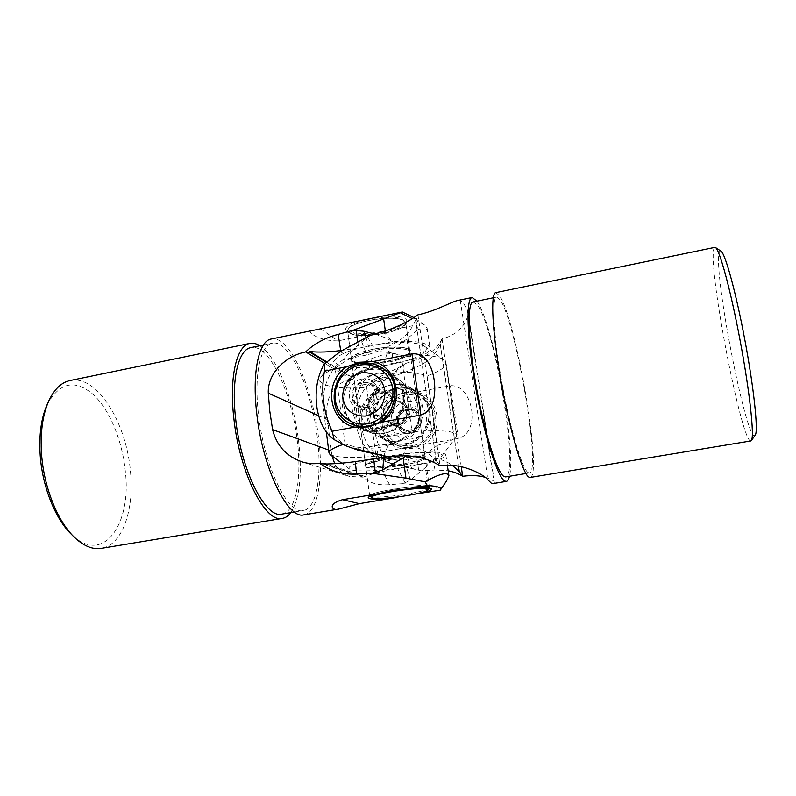 <?xml version="1.0" encoding="UTF-8"?>
<svg xmlns="http://www.w3.org/2000/svg" width="796" height="796" viewBox="0 0 796 796"><rect width="100%" height="100%" fill="white"/><g stroke="black" fill="none" stroke-linecap="round" stroke-linejoin="round"><path stroke-width="0.6" stroke-dasharray="3.98 2.98" d="M372.598 349.374C358.837 352.379 351.772 355.643 351.384 359.155C351.553 363.613 371.075 364.429 388.259 360.926C402.06 358.001 409.243 354.708 409.821 351.056C409.85 346.708 390.279 345.713 372.598 349.374M368.618 320.47C354.956 323.574 347.952 327.056 347.613 330.927L348.966 332.827C355.792 336.201 367.613 336.39 384.408 333.405C395.045 331.146 401.9 328.37 404.975 325.057L405.751 322.858C405.721 318.082 386.189 316.699 368.618 320.47M415.024 494.137L398.627 496.883M429.313 488.008L429.243 487.222C427.532 485.48 408.776 486.555 391.851 489.45C379.045 491.689 371.682 493.689 369.772 495.47L370.837 496.634C378.379 499.172 427.412 491.948 429.313 488.008L428.686 486.983C422.646 483.878 367.215 492.276 369.672 495.888L369.921 496.246M370.07 496.366C372.707 497.958 390.856 496.794 406.895 494.077C419.233 491.968 426.666 489.988 429.193 488.157M303.973 514.823C318.131 512.733 323.723 477.103 318.539 437.511C312.659 387.035 289.256 334.768 271.287 338.987M374.926 334.051L386.339 338.111L392.468 341.613C415.492 340.409 428.009 342.499 430.009 347.882C430.129 351.553 424.815 355.324 414.059 359.185L409.492 356.837L406.925 339.046L418.218 329.345L416.109 325.037L395.712 329.176L384.538 332.629L372.23 333.942L338.021 340.887C316.231 340.877 304.46 330.032 313.206 330.33M406.925 339.046L384.776 354.15L392.627 353.504L409.492 356.837M332.022 455.929L327.335 419.591C324.42 398.895 332.081 385.274 350.32 378.717L350.349 378.707C354.14 369.006 361.424 362.25 372.19 358.429L384.776 354.15M281.874 514.107C296.032 512.007 302.062 478.247 297.266 440.656C291.883 392.697 268.919 343.375 250.929 347.603M317.256 437.014C311.664 388.876 289.356 339.176 272.312 343.205C260.501 344.817 253.775 374.896 258.491 414.219C264.053 466.476 288.202 515.32 303.405 510.525C316.828 508.545 322.191 474.744 317.256 437.014M70.128 380.528C97.022 374.448 126.703 423.044 130.484 471.769C134.305 509.918 122.445 545.091 101.311 548.335M259.844 345.772C276.829 356.25 293.754 399.691 298.609 441.143C302.38 474.446 299.793 498.266 290.858 512.614M46.944 405.055C59.362 382.269 74.854 378.806 93.421 394.657C110.007 410.199 122.574 441.362 125.4 472.028C131.639 525.032 102.515 566.095 70.864 533.778M372.23 333.942C359.911 334.947 351.534 334.131 347.096 331.504C343.613 328.559 346.708 325.226 356.379 321.494M402.856 465.232C385.294 468.346 365.603 468.963 365.672 466.247C366.25 464.078 373.583 461.69 387.672 459.073C405.771 455.829 425.522 455.332 425.233 457.989C424.437 460.247 416.975 462.665 402.856 465.232M390.796 456.257L408.229 453.203L405.801 455.74M440.218 490.227L441.402 487.968L428.109 486.207L425.422 467.58L410.457 479.978L405.055 482.804L402.846 483.64L389.503 484.655C378.13 485.57 369.444 483.072 363.424 477.152L349.524 476.456C342.797 474.237 337.852 469.978 334.688 463.67M425.422 467.58L429.034 462.715L382.727 471.421C373.404 473.421 367.414 475.292 364.727 477.013L364.439 476.267L363.424 477.152M408.229 453.203C431.601 451.163 444.138 451.73 445.83 454.904C445.73 457.143 440.128 459.74 429.034 462.715M441.402 487.968L446.675 480.734M364.439 476.267L326.33 463.978M324.858 363.424L350.32 378.717L351.295 377.354L326.141 362.11M395.712 329.176C401.114 327.305 404.676 325.335 406.418 323.275C409.025 317.644 400.547 315.355 380.976 316.41M402.846 483.64L428.109 486.207M392.468 341.613L368.568 346.399L342.539 350.29M414.059 359.185L391.801 363.543L368.797 369.264C359.712 371.702 353.912 374.229 351.404 376.826L351.295 377.354M416.109 325.037C417.034 321.863 415.701 318.957 412.099 316.33M418.218 329.345C424.159 330.768 427.114 330.32 427.074 328.012L424.228 324.728L412.169 318.579M324.091 463.988L364.727 477.013M351.404 376.826L326.549 361.712M403.094 465.133C419.522 462.098 427.124 459.401 425.91 457.033C423.601 454.884 404.477 455.67 387.344 458.725C374.498 461.083 366.966 463.342 364.767 465.521C361.573 468.983 383.334 468.655 403.094 465.133M387.493 457.72C403.98 454.775 422.397 454.028 424.646 456.108L425.034 456.665C424.248 458.954 416.796 461.372 402.676 463.949C385.125 467.063 365.434 467.66 365.493 464.934L365.722 464.287C367.861 462.178 375.115 459.988 387.493 457.72M372.319 349.364C355.036 353.315 348.081 357.235 351.454 361.125C358.27 364.359 370.647 364.429 388.567 361.334C399.99 358.986 407.234 356.19 410.288 352.956C415.761 347.235 393.612 344.917 372.319 349.364M372.777 350.678C359.016 353.683 351.941 356.926 351.553 360.429L352.638 361.971C359.195 365.085 371.135 365.155 388.428 362.16C399.463 359.901 406.448 357.215 409.383 354.101L410 352.32C410.04 348.001 390.458 347.016 372.777 350.678M404.209 393.801C401.91 376.806 385.214 364.996 368.817 368.349C352.389 371.453 340.101 388.737 342.389 405.443C344.439 422.198 360.757 434.457 377.404 431.332C394.09 428.457 406.766 410.746 404.209 393.801M343.902 405.413C339.444 380.14 371.284 358.986 391.274 374.299C397.96 379.145 401.98 385.781 403.323 394.229C407.632 417.532 380.458 438.725 360.22 428.099C351.006 423.432 345.564 415.87 343.902 405.413M373.414 421.223C375.364 436.506 390.358 447.71 405.582 444.924C420.825 442.357 432.347 426.278 429.959 410.845C427.8 395.373 412.487 384.528 397.483 387.513C382.448 390.269 371.244 405.98 373.414 421.223M374.17 420.875C375.742 430.437 380.757 437.352 389.234 441.641C407.831 451.392 432.636 432.158 428.626 410.885C427.362 403.174 423.651 397.095 417.512 392.647C399.144 378.568 369.971 397.771 374.17 420.875M370.548 459.491C354.091 463.411 347.066 466.595 349.464 469.043C353.354 472.356 381.831 471.033 406.816 466.645C426.278 463.163 437.87 459.71 441.581 456.267C446.387 451.471 417.005 451.292 386.617 456.397M345.006 443.82L335.186 368.449C344.549 360.678 355.046 355.414 366.677 352.658C378.448 350.747 389.95 351.673 401.204 355.454L412.069 431.77C402.328 439.681 391.503 444.904 379.602 447.461C367.603 449.133 356.071 447.919 345.006 443.82L342.817 444.536M329.992 454.397C336.081 457.71 351.404 458.307 375.971 456.198L366.667 387.453C375.215 380.408 384.816 375.652 395.463 373.195C406.239 371.503 416.776 372.399 427.074 375.901C439.83 371.334 446.138 366.946 446.009 362.727L443.82 359.732C437.382 355.712 423.173 354.28 401.204 355.454M427.074 375.901L437.263 445.422C428.397 452.586 418.517 457.312 407.651 459.61C396.687 461.093 386.13 459.959 375.971 456.198M392.408 364.16C415.81 359.732 431.969 351.165 424.437 346.24C418.388 341.464 391.493 341.265 367.931 346.131C350.956 349.733 340.32 353.852 336.012 358.508C327.862 367.593 361.852 370.458 392.408 364.16M416.129 402.657C415.691 414.706 403.87 428.736 384.16 433.492C377.821 434.477 372.627 433.979 368.588 432.009C363.006 429.004 359.961 424.875 359.454 419.611L359.215 413.233L357.474 404.806C355.653 392.886 360.299 377.732 376.01 374.2C384.786 373.075 392.687 375.075 399.701 380.199C407.9 386.08 413.373 393.562 416.129 402.657M399.453 440.924C414.696 435.173 420.975 424.795 418.278 409.791L416.616 398.249C416.059 393.861 413.89 390.279 410.119 387.473C405.861 384.299 399.672 383.324 391.562 384.548C373.254 389.125 361.493 401.672 360.27 413.771C363.881 424.576 371.105 432.735 381.941 438.238C387.513 440.914 393.343 441.81 399.453 440.924M437.263 445.422C447.73 442.387 454.088 439.541 456.337 436.865L456.894 435.183C455.014 430.855 440.069 429.721 412.069 431.77M335.186 368.449C327.982 371.304 323.266 374.08 321.037 376.777L319.743 380.249C322.848 386.766 338.489 389.164 366.667 387.453M407.502 401.562C431.124 397.93 434.039 437.531 410.089 439.103C386.428 442.347 383.921 403.234 407.502 401.562M375.324 392.965C374.976 389.085 373.244 386.12 370.11 384.06C362.658 378.976 351.325 386.329 352.27 395.592C352.638 399.771 354.578 402.866 358.091 404.895C365.563 409.323 376.259 401.95 375.324 392.965M359.484 385.095L362.926 384.856C349.205 397.702 352.449 422.736 369.046 430.158L365.573 430.447C350.349 421.84 347.345 398.587 359.484 385.095L358.021 384.229C362.787 378.767 368.628 375.324 375.553 373.891C382.518 372.618 389.035 373.682 395.105 377.085L398.428 379.284C412.298 388.418 414.616 410.627 402.856 423.671L401.562 422.955C396.697 428.497 390.746 431.939 383.722 433.293C377.742 434.317 372.06 433.591 366.677 431.134L364.13 429.77L401.562 422.955M361.732 379.195C380.657 374.717 385.085 406.587 365.812 409.452C346.827 413.681 342.698 382.1 361.732 379.195M366.16 407.492C377.394 405.95 381.115 388.876 371.424 383.483L362.707 381.891C351.116 383.553 347.822 401.423 358.24 406.318L366.16 407.492M383.463 418.875C365.464 422.825 361.464 392.925 379.523 390.229C397.473 386.05 401.751 416.199 383.463 418.875M382.568 416.358L375.025 415.223C365.085 410.557 368.19 393.582 379.224 392.03L387.533 393.562C396.766 398.706 393.264 414.915 382.568 416.358M362.926 384.856L396.408 378M393.92 378.896C410.666 385.951 414.388 411.413 400.328 424.467L402.856 423.671M365.573 430.447L364.13 429.77M369.046 430.158L400.328 424.467M358.021 384.229L395.105 377.085M409.383 387.065L406.099 387.304C422.208 394.11 425.82 418.527 412.328 431.014L415.631 430.736C426.865 418.288 424.616 397.065 411.313 388.289L410.557 387.891C404.776 384.647 398.577 383.612 391.97 384.806C385.383 386.14 379.831 389.393 375.314 394.567L373.991 393.771C362.379 406.656 365.314 428.895 379.921 437.153L383.662 439.054C388.786 441.402 394.179 442.088 399.861 441.133C406.537 439.86 412.179 436.606 416.796 431.372L381.224 437.76M412.238 447.143C406.796 448.058 401.612 447.392 396.687 445.133C373.384 435.551 379.433 396.677 404.567 393.184C411.731 391.94 418.298 393.333 424.268 397.353C443.74 409.542 435.482 444.178 412.238 447.143M406.945 407.234C390.398 409.632 394.179 436.924 410.656 433.372C427.392 431.004 423.373 403.492 406.945 407.234M409.88 431.114L402.965 430.049C393.841 425.76 396.617 410.288 406.726 408.915L414.348 410.338C422.825 415.064 419.671 429.83 409.88 431.114M396.119 425.621C413.681 423.084 409.522 394.169 392.279 398.139C374.926 400.696 378.816 429.392 396.119 425.621M396.368 423.81C406.607 422.447 409.93 406.975 401.075 402.04L393.115 400.557C382.548 402.02 379.612 418.238 389.144 422.716L396.368 423.81M412.408 445.66C399.005 448.118 385.762 438.258 384.02 424.795C382.08 411.363 391.95 397.512 405.214 395.115C418.447 392.508 431.939 402.089 433.85 415.701C435.949 429.283 425.83 443.412 412.408 445.66M406.099 387.304L373.991 393.771M376.319 392.955C363.145 405.264 366.309 429.283 382.279 436.417L379.921 437.153M415.631 430.736L416.796 431.372M412.328 431.014L382.279 436.417M410.557 387.891L375.314 394.567M397.105 424.208C407.224 422.785 409.472 406.716 401.532 402.318L393.861 401.015C383.045 402.328 379.264 418.039 389.662 422.994L397.105 424.208M378.399 391.532L387.025 393.244C397.134 398.925 392.726 414.557 381.752 415.92L374.448 414.915C365.613 410.865 367.493 393.214 378.399 391.532M404.836 321.345L405.711 322.848C408.109 331.335 357.344 340.121 348.937 332.758L347.663 330.907L348.489 328.668C353.653 320.639 397.144 314.609 404.308 320.917L404.836 321.345M402.915 320.012C412.388 327.743 359.215 338.489 350.359 330.768C348.897 329.663 348.767 328.37 349.951 326.887C354.847 319.315 395.632 313.654 402.418 319.614L402.915 320.012M368.906 369.424C376.936 367.981 384.279 369.503 390.945 373.991C412.706 387.582 403.264 426.696 377.185 430.158C371.085 431.213 365.284 430.477 359.792 427.969C333.773 417.273 340.788 373.523 368.906 369.424M381.513 452.009L401.075 448.556L412.636 448.297L424.039 444.506C444.964 431.76 439.641 396.507 416.487 392.11L404.686 392.348L393.771 396.388L374.409 400.03C371.314 418.089 373.682 435.412 381.513 452.009L381.742 458.635C358.767 444.994 354.17 409.85 372.757 392.826L374.409 400.03M404.577 393.154C411.751 391.911 418.328 393.304 424.308 397.333C443.81 409.542 435.531 444.218 412.258 447.193C406.806 448.108 401.612 447.432 396.687 445.183C373.344 435.581 379.403 396.647 404.577 393.154M458.168 300.39L460.237 300.321L463.451 302.987L467.889 311.365C469.162 319.982 459.143 335.166 442.029 338.748L441.989 338.748C437.621 347.872 429.89 354.588 418.805 358.887L406.05 363.334L383.891 380.389L372.757 392.826M528.076 472.555C522.196 469.202 509.977 428.228 501.679 381.523C493.331 334.798 491.53 297.396 496.704 297.087L500.137 299.813C515.848 321.624 541.598 472.088 529.38 472.943L528.076 472.555M473.093 301.943L477.013 304.55C494.674 325.833 519.917 475.71 505.609 476.894M750.787 440.954C742.071 443.312 710.141 280.232 713.395 251.566C713.614 248.959 714.092 247.566 714.818 247.387M530.126 477.441C542.932 476.366 516.007 318.927 499.45 295.575L495.779 292.63M755.185 435.273C747.633 446.277 715.047 282.809 718.818 254.839C719.146 251.695 719.863 250.451 720.957 251.118M405.482 443.899C429.303 440.835 437.8 405.303 417.86 392.826C411.751 388.707 405.025 387.284 397.682 388.567C371.931 392.179 365.692 432.039 389.562 441.85C394.597 444.158 399.9 444.845 405.482 443.899M441.989 338.748L440.258 343.703C436.178 353.683 429.303 360.996 419.631 365.633L404.517 372.568L395.821 375.374L373.921 379.592L397.582 368.19L406.05 363.334M381.742 458.635L390.11 463.292L395.632 464.993L390.965 463.143L421.432 470.764L434.964 469.948L448.168 470.735M390.965 463.143L385.115 461.302L407.383 457.421L416.557 456.974L433.104 458.237C440.079 458.814 446.427 461.153 452.168 465.252M373.921 379.592C345.932 400.607 351.454 449.352 383.931 460.854L385.115 461.302M458.456 466.098L440.208 344.25M439.999 465.74L436.308 460.476L415.93 320.887L417.9 314.858M476.933 301.157C493.192 323.664 516.564 449.402 509.47 476.247M485.53 477.461C491.112 479.242 494.097 480.864 494.495 482.316L493.052 483.57M421.432 470.764L395.632 464.993M416.487 392.11L450.417 385.722C463.113 384.886 469.968 398.955 471.58 409.622C473.272 420.397 470.794 434.895 458.357 438.447L424.039 444.506M370.12 335.464L361.702 341.792L346.369 355.543L343.016 359.712L366.936 354.966L376.448 351.842L392.995 344.141C403.582 338.996 411.134 330.937 415.631 319.962L415.93 320.887M354.847 449.352L379.214 445.014L389.244 444.496L407.363 445.83C419.024 446.874 428.646 451.989 436.248 461.183L436.308 460.476M393.771 396.388C373.384 408.975 378 443.591 401.075 448.556M343.016 359.712C312.4 382.886 318.131 436.308 353.553 448.864M440.258 343.703L459.511 472.267M436.248 461.183L415.631 319.962M410.457 479.978L406.298 466.625M405.055 482.804L397.512 468.297M389.503 484.655L382.727 471.421M319.624 463.202L363.384 477.152M366.031 337.603L368.568 346.399M357.812 341.962L358.688 348.071M392.627 353.504L391.801 363.543M386.995 353.762L383.224 365.483M320.569 328.887L338.021 340.887M372.19 358.429L368.797 369.264M385.334 330.967L386.339 338.111M318.4 415.592L327.335 419.591M328.619 450.019L331.355 451.014M420.159 419.064C421.741 433.89 397.891 436.327 397.493 421.482C395.93 406.806 419.621 404.169 420.159 419.064M398.458 421.154C398.806 424.765 400.517 427.452 403.582 429.223C412.258 431.631 417.243 428.228 418.517 419.014C418.199 415.661 416.666 413.084 413.94 411.283C407.423 406.846 397.582 413.144 398.458 421.154M403.671 364.767L404.517 372.568M397.582 368.19L395.821 375.374M411.751 468.406L407.383 457.421M418.696 470.108L416.557 456.974M434.964 469.948L433.104 458.237M379.105 377.214L383.891 380.389M418.805 358.887L419.631 365.633M442.029 338.748L461.252 466.685M417.93 314.848L440.039 465.73M361.702 341.792L366.936 354.966M367.633 337.235L376.448 351.842M376.956 454.237L379.214 445.014M383.861 455.77C385.553 450.755 387.344 447.004 389.244 444.496M402.686 455.78L407.363 445.83M385.194 331.007L392.995 344.141M340.3 351.534L346.369 355.543M460.237 300.321L487.998 479.908M467.073 308.818L494.177 483.043M458.357 438.447L450.417 385.722M347.613 330.927L351.384 359.155M369.772 495.47L368.22 497.48M263.436 345.026L272.312 343.205M348.966 332.827L347.096 331.504M369.623 495.888L365.672 466.247M445.83 454.904L447.332 465.083M429.492 487.58L425.233 457.989M404.975 325.057L406.418 323.275M294.47 512.007L303.405 510.525M427.074 328.012L430.009 347.882M424.228 324.728L413.83 317.534M302.371 461.949L349.524 476.456M429.243 487.222L431.283 488.724M405.751 322.858L409.821 351.056M424.646 456.108L425.91 457.033M352.638 361.971L351.454 361.125M349.464 469.043L341.633 463.153M424.437 346.24L443.82 359.732M368.588 432.009L360.22 428.099M389.234 441.641L381.941 438.238M365.493 464.934L359.454 419.611M357.474 404.806L351.553 360.429M425.034 456.665L418.278 409.791M416.616 398.249L410 352.32M417.512 392.647L410.119 387.473M399.701 380.19L391.274 374.299M456.894 435.183L446.009 362.727M326.251 431.352L319.743 380.249M336.012 358.508L321.037 376.777M441.581 456.267L456.337 436.865M409.383 354.101L410.288 352.956M365.722 464.287L364.767 465.521M370.11 384.06L413.94 411.283C407.562 406.865 397.622 413.134 398.507 421.203C398.866 424.815 400.557 427.482 403.582 429.223L358.091 404.895M398.428 379.284L384.04 369.225M358.24 406.318L375.025 415.223M371.424 383.483L387.533 393.562M366.677 431.134L352.21 424.377M383.662 439.054L396.687 445.133M414.348 410.338L401.075 402.04M402.965 430.049L389.144 422.716M411.313 388.289L424.268 397.353M387.025 393.244L401.532 402.318M429.452 487.6L405.711 322.848M349.951 326.887L348.489 328.668M402.418 319.614L404.308 320.917M369.672 495.888L347.663 330.907M374.448 414.915L389.662 422.994M382.717 368.24L390.945 373.991M496.704 297.087L493.261 297.794M424.308 397.333L417.86 392.826M383.931 460.854L390.11 463.292M396.687 445.183L389.562 441.85M529.38 472.943L525.927 473.511M467.889 311.365L494.495 482.316M350.688 423.721L359.792 427.969"/><path stroke-width="1.19" d="M398.627 496.883L394.796 497.759C377.085 499.689 368.23 499.599 368.22 497.48C369.175 496.376 372.976 495.042 379.642 493.48L391.712 490.475L405.134 489.212L427.293 485.51C437.78 486.127 442.108 487.679 440.268 490.157L415.024 494.137M371.911 497.759C365.772 494.774 420.965 486.048 427.203 489.052L427.81 489.998C426.079 493.659 379.811 500.465 372.767 498.107L370.07 496.366M413.83 317.534L402.348 312.002L271.287 338.987C258.909 340.678 251.815 372.19 256.76 413.542C262.6 468.575 288.033 519.888 303.973 514.823L338.688 509.092L359.414 503.629L394.796 497.759M402.348 312.002L353.036 330.3L338.181 334.37C325.226 337.713 314.4 343.554 305.704 351.892L305.664 351.902C285.515 356.041 267.347 373.384 268.292 393.164L269.774 411.064L272.59 429.631C276.62 445.76 286.55 456.536 302.371 461.949C308.132 463.73 313.883 464.148 319.624 463.202C330.529 471.142 342.827 474.764 356.568 474.058L372.249 473.222L405.97 478.157L425.054 481.809L427.293 485.51M263.436 345.026L250.929 347.603C238.482 349.345 231.079 379.423 235.626 418.557C240.919 470.585 265.814 519.032 281.874 514.107L294.47 512.007M290.858 512.614C288.411 515.908 285.595 517.828 282.421 518.385L101.311 548.335C92.426 549.757 83.242 545.877 73.769 536.683C57.382 520.713 43.899 487.023 41.591 454.466C40.148 433.104 42.496 415.383 48.616 401.293C54.148 389.314 61.322 382.398 70.128 380.528L249.904 343.404C253.068 342.787 256.382 343.574 259.844 345.772M282.421 518.385C265.575 523.579 239.367 472.695 233.805 417.91C229.049 376.747 236.85 345.235 249.904 343.404M73.769 536.683L70.864 533.778C55.213 518.524 42.417 486.555 40.228 455.64C38.865 435.362 41.103 418.497 46.944 405.055L48.616 401.293M405.801 455.74L403.144 457.959L382.737 469.909L372.249 473.222M319.624 463.202L324.241 463.302L324.091 463.988C333.146 463.988 343.554 463.192 355.295 461.6L390.796 456.257M440.268 490.157L446.675 480.734L448.904 475.71C447.471 471.71 439.521 473.739 425.054 481.809M326.33 463.978L324.241 463.302M429.193 488.157L427.81 489.998M326.141 362.11L310.251 352.479L305.704 351.892M334.688 463.67L332.022 455.929M379.642 493.48L342.539 499.689C326.649 504.166 332.201 511.161 338.688 509.092M353.036 330.3L363.832 331.216L374.926 334.051M405.134 489.212C419.88 487.59 428.596 487.431 431.283 488.724C432.347 489.958 428.288 491.62 419.104 493.729M342.539 350.29L340.668 350.548C329.146 352.091 318.897 352.439 309.913 351.593L310.251 352.479M412.169 318.579L400.836 313.037M326.549 361.712L309.913 351.593M386.617 456.397L370.548 459.491M342.817 444.536C333.395 447.77 328.778 450.576 328.997 452.934L329.992 454.397L341.633 463.153M365.115 416.099C352.21 416.079 344.718 409.612 342.628 396.697C343.185 383.523 349.782 375.503 362.419 372.618C375.294 372.458 382.856 378.866 385.115 391.851C384.587 405.204 377.921 413.283 365.115 416.099M368.548 425.92C395.264 422.338 404.985 382.189 382.697 368.289C375.881 363.692 368.359 362.14 360.14 363.643C331.345 367.881 324.101 412.736 350.728 423.681C356.349 426.258 362.289 427.004 368.548 425.92M367.732 423.701C383.204 421.004 394.975 404.537 392.637 388.796C390.528 373.016 375.065 362.041 359.842 365.175C344.588 368.07 333.146 384.16 335.255 399.701C337.146 415.273 352.28 426.626 367.732 423.701M360.12 363.583C368.349 362.08 375.881 363.633 382.717 368.24C405.035 382.17 395.294 422.377 368.528 425.95C362.27 427.044 356.319 426.298 350.688 423.721C324.022 412.756 331.275 367.832 360.12 363.583M509.47 476.247C508.743 479.401 507.699 481.112 506.336 481.371L504.803 481.043C497.729 477.899 484.087 435.322 475.451 386.329C466.735 337.335 465.809 298.002 472.157 297.505L476.933 301.157M420.766 415.024C434.785 410.676 435.88 392.309 434.148 379.821C432.158 367.135 426.238 352.509 411.94 353.902L420.766 415.024L381.135 422.278L368.359 426.945L354.668 427.124L332.161 431.243C323.325 412.189 320.758 392.149 324.44 371.125L324.42 363.891L340.3 351.534L370.12 335.464L385.194 331.007C398.249 326.619 409.154 321.236 417.9 314.858L417.93 314.848C435.989 311.047 452.188 301.405 458.168 300.39L472.157 297.505M324.44 371.125L346.678 366.747L359.643 362.24L372.817 361.603L411.94 353.902M345.723 445.77L358.956 450.456L345.723 445.77L334.151 439.631L332.161 431.243M353.016 448.098L386.737 456.426L358.956 450.456M506.336 481.371L493.052 483.57L491.411 483.262L487.998 479.908C483.948 474.515 461.71 462.376 440.039 465.73L439.999 465.74C429.173 459.073 416.736 455.76 402.686 455.78L386.737 456.426M525.927 473.511L505.609 476.894L504.097 476.555C497.331 473.361 484.376 432.745 476.187 386.289C467.939 339.812 467.043 302.44 473.093 301.943L493.261 297.794M714.818 247.387L715.465 247.556C719.624 249.576 730.788 290.639 740.2 340.977C749.653 391.304 754.409 435.283 751.533 440.228L750.787 440.954L530.126 477.441L528.813 477.073C522.673 473.759 509.808 430.795 501.042 381.543C492.226 332.28 490.346 292.928 495.779 292.63L714.818 247.387M715.465 247.556L720.957 251.118C725.146 253.208 735.952 292.371 744.897 340.2C753.872 388.01 758.27 429.979 755.384 434.924L751.334 440.576M381.135 422.278C405.353 407.343 399.423 366.478 372.817 361.603M452.168 465.252L459.262 471.481L462.685 476.267C471.919 475.063 479.53 475.461 485.53 477.461M448.168 470.735C454.138 471.938 458.974 473.789 462.655 476.267L461.252 466.685M459.262 471.481L458.456 466.098M354.668 427.124C328.181 421.492 323.196 381.473 346.678 366.747M334.151 439.631C314.898 426.537 310.102 387.712 324.42 363.891M375.294 472.506L373.672 459.063M382.737 469.909L383.762 457.481M403.144 457.959L405.97 478.157M356.568 474.058L355.295 461.6M305.664 351.902L324.858 363.424M363.832 331.216L366.031 337.603M356.111 330.34L357.812 341.962M338.181 334.37L340.668 350.548M383.642 318.888L385.334 330.967M268.292 393.164L318.4 415.592M272.59 429.631L328.619 450.019M359.414 503.629L342.539 499.689M447.332 465.083L448.904 475.71M328.997 452.934L326.251 431.352M384.04 369.225L382.697 368.289M352.21 424.377L350.728 423.681"/></g></svg>
